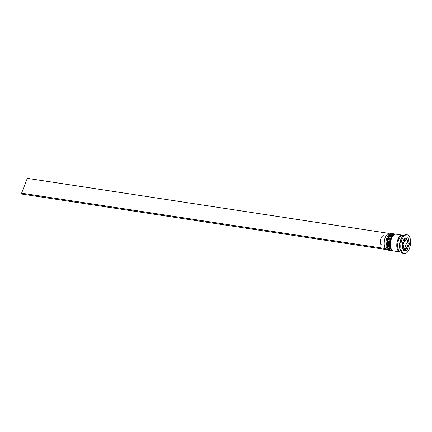 <?xml version="1.0" encoding="UTF-8"?>
<svg xmlns="http://www.w3.org/2000/svg" width="432" height="432" viewBox="0 0 432 432"><rect width="100%" height="100%" fill="white"/><g stroke="black" fill="none" stroke-linecap="round" stroke-linejoin="round"><path stroke-width="0.65" d="M406.474 248.346L408.121 244.058L407.284 239.938L404.806 240.106L403.159 244.393L403.996 248.513L406.474 248.346L403.952 248.125M402.905 249.161A5.303 2.641 98.7 0 0 403.061 249.199L404.33 249.388A5.303 2.641 -81.3 0 1 403.061 241.677A5.303 2.641 -81.3 0 1 405.929 238.907L404.654 238.712A5.303 2.641 98.7 0 0 404.163 238.729M391.505 233.491L389.869 233.242A8.483 4.228 98.7 0 0 387.229 234.403A8.483 4.228 98.7 0 0 385.274 237.676A8.483 4.228 98.7 0 0 385.139 248.125A8.483 4.228 98.7 0 0 387.315 250.015L388.951 250.268A8.483 4.228 -81.3 0 1 386.91 237.924A8.483 4.228 -81.3 0 1 391.505 233.491A8.483 4.228 -81.3 0 1 392.013 233.636M385.096 248.027A8.273 4.126 -81.3 0 1 385.047 247.936A8.273 4.126 -81.3 0 1 385.177 237.746A8.273 4.126 -81.3 0 1 387.083 234.554A8.273 4.126 -81.3 0 1 387.158 234.479M389.475 250.279A8.483 4.228 -81.3 0 1 388.951 250.268M392.202 250.695A8.483 4.228 -81.3 0 1 391.673 250.679A8.483 4.228 -81.3 0 1 389.637 238.34A8.483 4.228 -81.3 0 1 394.227 233.906A8.483 4.228 -81.3 0 1 394.735 234.052M407.111 234.797L406.204 234.657A9.542 4.757 98.7 0 0 403.24 235.964L402.5 236.725A8.483 4.228 98.7 0 0 400.545 240.003A8.483 4.228 98.7 0 0 400.41 250.452L400.885 251.402A9.542 4.757 98.7 0 0 403.331 253.53L404.239 253.665A9.542 4.757 98.7 0 0 409.406 248.681A9.542 4.757 98.7 0 0 407.111 234.797A9.542 4.757 98.7 0 0 401.949 239.782A9.542 4.757 98.7 0 0 404.239 253.665M403.24 235.964A9.542 4.757 98.7 0 0 401.036 239.647A9.542 4.757 98.7 0 0 400.885 251.402M394.227 233.906L393.32 233.766A8.483 4.228 98.7 0 0 388.73 238.199A8.483 4.228 98.7 0 0 390.766 250.544L391.673 250.679M402.856 235.273A8.483 4.228 98.7 0 0 402.408 235.154L396.047 234.182A8.483 4.228 98.7 0 0 391.457 238.615A8.483 4.228 98.7 0 0 393.493 250.96L399.854 251.926A8.483 4.228 98.7 0 0 400.318 251.948M402.408 235.154A8.483 4.228 98.7 0 0 397.818 239.587A8.483 4.228 98.7 0 0 399.854 251.926M403.888 235.375L403.321 235.289A8.483 4.228 98.7 0 0 398.725 239.722A8.483 4.228 98.7 0 0 400.766 252.067L401.333 252.153M385.96 236.083L383.719 235.737A5.092 2.538 98.7 0 0 380.965 238.399A5.092 2.538 98.7 0 0 380.867 244.636L384.253 245.149M401.954 244.48L403.207 250.663L406.928 250.414L409.396 243.983L408.143 237.8L404.422 238.054L401.954 244.48M406.663 239.188L406.404 237.919M408.148 243.794L409.396 243.983M403.126 250.268L405.113 250.133L405.464 249.21M405.113 250.133L406.928 250.414M405.583 240.062L406.339 243.788L408.121 244.058M406.339 243.788L404.692 248.076M386.035 249.361L385.231 248.303M388.741 233.366L27.297 178.335L21.6 193.18L22.426 194.168L385.97 249.523M385.144 248.53L21.6 193.18M392.683 233.674A8.483 4.228 98.7 0 0 392.591 233.658A8.483 4.228 98.7 0 0 388.001 238.091A8.483 4.228 98.7 0 0 390.042 250.43A8.483 4.228 98.7 0 0 390.128 250.447M390.22 250.457A8.483 4.228 -81.3 0 1 388.184 238.118A8.483 4.228 -81.3 0 1 392.774 233.685L392.591 233.658C390.566 233.534 388.919 235.035 387.655 238.162C385.798 244.625 386.591 248.713 390.042 250.43L390.512 250.49M395.41 234.09A8.483 4.228 98.7 0 0 395.318 234.074A8.483 4.228 98.7 0 0 390.728 238.507A8.483 4.228 98.7 0 0 392.764 250.846A8.483 4.228 98.7 0 0 392.855 250.857M392.947 250.873A8.483 4.228 -81.3 0 1 390.911 238.534A8.483 4.228 -81.3 0 1 395.501 234.101L395.318 234.074C393.293 233.95 391.646 235.451 390.382 238.572C388.525 245.036 389.318 249.129 392.764 250.846L393.239 250.9M406.679 247.909A4.666 2.327 98.7 0 0 407.5 246.407A4.666 2.327 98.7 0 0 407.986 244.507M404.287 248.503A4.666 2.327 98.7 0 0 406.253 248.368M403.283 244.82A4.666 2.327 98.7 0 0 403.947 248.092M404.671 240.554A4.666 2.327 98.7 0 0 403.855 242.055A4.666 2.327 98.7 0 0 403.364 243.956M400.086 251.845A8.375 4.174 -81.3 0 1 397.856 239.636A8.375 4.174 -81.3 0 1 402.608 235.3M408.073 243.643A4.666 2.327 98.7 0 0 407.408 240.37M407.068 239.96A4.666 2.327 98.7 0 0 405.097 240.095M393.061 233.744L392.774 233.685M395.788 234.16L395.501 234.101M404.33 249.388C405.653 249.496 406.728 248.551 407.549 246.553C408.704 242.482 408.164 239.933 405.929 238.907"/></g></svg>
